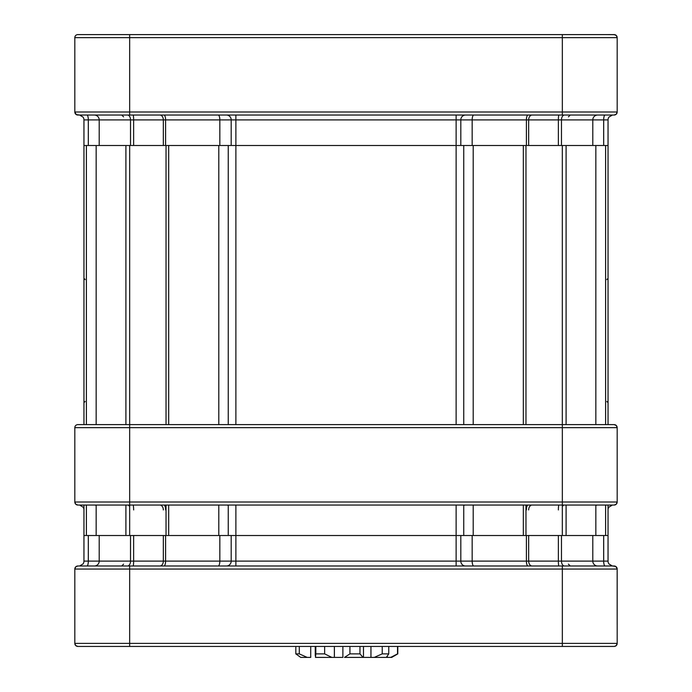 <?xml version="1.0" encoding="UTF-8"?>
<svg xmlns="http://www.w3.org/2000/svg" width="692" height="692" viewBox="0 0 692 692"><rect width="100%" height="100%" fill="white"/><g stroke="black" fill="none" stroke-linecap="round" stroke-linejoin="round"><path stroke-width="1.04" d="M79.641 565.987L614.133 565.987L612.359 565.987L608.917 563.902A4.879 4.879 0 0 1 608.043 561.117L608.043 535.522L83.957 535.522L83.957 561.117L83.957 505.048L83.957 535.522L608.043 535.522L608.043 505.048L608.043 561.117A4.879 4.879 0 0 0 608.917 563.902L612.359 565.987L615.75 566.454L617.16 568.694L617.178 643.387A3.045 3.045 0 0 1 614.133 646.432L77.867 646.432A3.045 3.045 0 0 1 74.823 643.387L74.823 569.04A3.045 3.045 0 0 1 77.867 565.987L75.713 566.886L74.823 569.04L74.823 643.387L75.713 645.541L77.867 646.432A3.045 3.045 0 0 1 74.823 643.387L75.713 645.541L77.867 646.432L129.663 646.432L129.663 643.387L74.823 643.387L562.337 643.387L562.337 646.432L129.663 646.432L129.663 565.987L77.867 565.987L75.713 566.886L74.823 569.04A3.045 3.045 0 0 1 77.867 565.987L79.641 565.987L83.083 563.902A4.879 4.879 0 0 0 83.957 561.117L88.316 561.117L88.316 535.522L88.316 561.117L99.207 561.117L99.207 535.522L99.207 561.117L130.529 561.117L130.529 535.522L130.529 561.117L133.625 561.117L133.625 535.522L133.625 561.117L163.338 561.117L163.338 535.522L163.338 561.117L165.596 561.117L165.596 535.522L165.596 561.117L219.84 561.117L219.84 535.522L219.84 561.117L231.189 561.117L231.189 535.522L231.189 561.117L235.885 561.117L235.885 505.048L235.885 561.117L456.114 561.117L456.114 505.048L456.114 561.117L460.811 561.117L460.811 535.522L460.811 561.117L472.16 561.117L472.16 535.522L472.16 561.117L526.404 561.117L526.404 535.522L526.404 561.117L528.662 561.117L528.662 535.522L528.662 561.117L558.375 561.117L558.375 535.522L558.375 561.117L561.471 561.117L561.471 535.522L561.471 561.117L592.793 561.117L592.793 535.522L592.793 561.117L603.683 561.117L603.683 535.522L603.683 561.117L608.043 561.117A4.879 4.879 0 0 0 608.917 563.902A4.879 4.879 0 0 1 608.043 561.117L592.793 561.117A4.879 4.879 90 0 0 597.672 565.987A4.879 4.879 90 0 1 592.793 561.117L561.471 561.117A4.879 3.019 90 0 0 564.49 565.987A4.879 3.019 90 0 1 561.471 561.117L528.662 561.117A4.879 3.477 90 0 0 532.139 565.987A4.879 3.477 90 0 1 528.662 561.117L526.404 561.117A4.879 1.669 90 0 0 528.074 565.987A4.879 1.669 90 0 1 526.404 561.117L460.811 561.117A4.879 4.697 90 0 0 465.508 565.987A4.879 4.697 90 0 1 460.811 561.117L456.114 561.117L456.114 565.987L456.114 561.117L456.114 565.987L456.114 561.117L235.885 561.117L235.885 565.987L235.885 561.117L219.84 561.117A4.879 1.669 90 0 1 218.17 565.987A4.879 1.669 90 0 0 219.84 561.117L165.596 561.117A4.879 1.669 90 0 1 163.926 565.987L163.926 565.987A4.879 1.669 90 0 0 165.596 561.117L133.625 561.117A4.879 0.545 90 0 1 133.089 565.987A4.879 0.545 90 0 0 133.625 561.117L130.529 561.117A4.879 3.019 90 0 1 127.51 565.987A4.879 3.019 90 0 0 130.529 561.117L88.316 561.117A4.879 1.393 90 0 1 86.924 565.987A4.879 1.393 90 0 0 88.316 561.117L83.957 561.117A4.879 4.879 0 0 1 83.083 563.902A4.879 4.879 0 0 0 83.957 561.117A4.879 4.879 0 0 1 83.083 563.902L79.641 565.987M612.333 565.987L610.508 565.433L612.333 565.987M598.9 646.432L614.47 646.414L616.287 645.541L617.178 643.387A3.045 3.045 0 0 1 614.133 646.432L562.337 646.432L562.337 643.387L129.663 643.387L129.663 565.987L614.133 565.987A3.045 3.045 0 0 1 617.178 569.04L616.287 566.886L614.133 565.987A3.045 3.045 0 0 1 617.178 569.04L617.178 643.387L562.337 643.387L562.337 569.04L74.823 569.04L617.178 569.04A3.045 3.045 0 0 0 614.133 565.987A3.045 3.045 0 0 1 617.178 569.04L562.337 569.04L562.337 565.987L562.337 643.387L617.178 643.387L616.287 645.541L614.47 646.414L598.9 646.432M344.495 657.4L349.936 653.879L359.97 653.879L363.041 657.4L391.707 657.4L397.796 653.879L397.796 646.432L397.796 653.879L391.707 657.4L390.72 657.4L397.545 653.879L397.545 646.432L397.545 653.879L390.72 657.4L387.356 657.4L387.356 656.25L387.356 657.4L386.309 657.4L388.757 653.879L386.309 657.4L374.208 657.4L382.218 653.879L388.757 653.879L388.757 646.432L388.757 653.879L382.218 653.879L382.218 646.432L382.218 653.879L374.208 657.4L370.955 657.4L370.955 646.432L370.955 657.4L363.49 657.4L363.49 646.432L363.49 657.4L344.495 657.4L349.936 653.879L359.97 653.879L363.041 657.4L344.495 657.4M315.483 657.4L315.82 653.879L324.635 653.879L331.797 657.4L342.877 657.4L342.877 646.432L342.877 657.4L334.383 657.4L334.383 646.432L334.383 657.4L315.483 657.4L315.82 653.879L324.635 653.879L331.797 657.4L315.483 657.4M315.82 646.432L315.82 653.879L315.82 646.432M324.635 646.432L324.635 653.879L324.635 646.432M295.821 646.432L295.821 653.879L299.299 653.879L307.196 657.4L310.717 657.4L310.717 646.432L310.717 657.4L300.752 657.4L295.821 653.879L300.752 657.4L295.821 653.879L299.299 653.879L307.196 657.4L300.752 657.4L295.821 653.879L295.821 646.432M299.299 646.432L299.299 653.879L299.299 646.432M349.936 646.432L349.936 653.879L349.936 646.432M359.97 646.432L359.97 653.879L359.97 646.432M614.133 115.036L129.663 115.036L129.663 111.992L74.823 111.992L74.823 37.645L129.663 37.645L129.663 34.6L77.867 34.6L614.133 34.6A3.045 3.045 0 0 1 617.178 37.645L617.178 111.992A3.045 3.045 0 0 1 614.133 115.036L616.287 114.145L617.178 111.992A3.045 3.045 0 0 1 614.133 115.036L612.359 115.036L608.917 117.13A4.879 4.879 0 0 0 608.043 119.915L608.043 424.611L614.133 424.611L608.043 424.611L608.043 145.51L562.328 145.51L562.328 424.611L614.133 424.611A3.045 3.045 0 0 1 617.178 427.656L617.178 502.003A3.045 3.045 0 0 1 614.133 505.048L616.287 504.157L617.178 502.003A3.045 3.045 0 0 1 614.133 505.048L562.337 505.048L562.328 535.522L562.328 505.048L77.867 505.048L79.641 505.048L83.083 507.141A4.879 4.879 0 0 1 83.957 509.926A4.879 4.879 0 0 0 83.083 507.141M562.328 424.611L562.328 145.51L608.043 145.51L83.957 145.51L83.957 424.611L77.867 424.611L562.337 424.611L562.337 427.656L617.178 427.656L616.287 425.502L614.133 424.611L616.287 425.502L617.178 427.656A3.045 3.045 0 0 0 614.133 424.611A3.045 3.045 0 0 1 617.178 427.656M79.666 115.036L81.492 115.59M129.663 115.036L77.867 115.036A3.045 3.045 0 0 1 74.823 111.992L76.25 114.569L79.641 115.036L83.083 117.13A4.879 4.879 0 0 1 83.957 119.915L83.957 424.611M128.141 115.036L85.791 115.036M88.316 145.51L83.957 145.51L86.396 145.51L86.396 424.611L86.396 145.51L96.162 145.51L96.162 424.611L96.162 145.51L125.901 145.51L125.901 424.611L125.901 145.51L166.028 145.51L166.028 424.611L166.028 145.51L168.675 145.51L168.675 424.611L168.675 145.51L218.793 145.51L218.793 424.611L218.793 145.51L228.256 145.51L228.256 424.611L228.256 145.51L235.885 145.51L88.316 145.51L88.316 119.915L83.957 119.915A4.879 4.879 0 0 0 83.083 117.13M456.114 145.51L235.885 145.51L235.885 424.611L235.885 145.51L456.114 145.51L456.114 424.611L456.114 119.915L235.885 119.915L235.885 115.036L235.885 145.51M77.867 34.6L87.01 34.6L77.867 34.6A3.045 3.045 0 0 0 74.823 37.645A3.045 3.045 0 0 1 77.867 34.6M614.133 34.6L604.99 34.6L614.807 34.678L616.511 35.75L617.178 37.645L616.287 35.491L614.133 34.6A3.045 3.045 0 0 1 617.178 37.645A3.045 3.045 0 0 0 614.133 34.6M614.133 505.048L612.359 505.048L608.917 507.141A4.879 4.879 0 0 0 608.043 509.926A4.879 4.879 0 0 1 608.917 507.141M79.666 505.048L81.492 505.601M129.672 505.048L129.672 535.522L129.663 502.003L74.823 502.003L75.713 504.157L77.867 505.048A3.045 3.045 0 0 1 74.823 502.003L74.823 427.656A3.045 3.045 0 0 1 77.867 424.611A3.045 3.045 0 0 0 74.823 427.656L129.663 427.656L129.672 145.51L129.672 424.611M128.141 505.048L97.676 505.048M86.924 505.048L94.328 505.048A4.879 4.879 -90 0 1 96.162 505.411L96.162 535.522L96.162 505.411M94.328 565.987A4.879 4.879 90 0 0 99.207 561.117A4.879 4.879 90 0 1 94.328 565.987M159.861 565.987L159.861 565.987A4.879 3.477 90 0 0 163.338 561.117A4.879 3.477 90 0 1 159.861 565.987L159.861 565.987M226.492 565.987L226.492 565.987A4.879 4.697 90 0 0 231.189 561.117A4.879 4.697 90 0 1 226.492 565.987L226.492 565.987M605.076 565.987A4.879 1.393 90 0 1 603.683 561.117A4.879 1.393 90 0 0 605.076 565.987M558.911 565.987A4.879 0.545 90 0 1 558.375 561.117A4.879 0.545 90 0 0 558.911 565.987M473.83 565.987A4.879 1.669 90 0 1 472.16 561.117A4.879 1.669 90 0 0 473.83 565.987M605.604 145.51L605.604 424.611L605.604 145.51M605.604 505.048L605.604 535.522L605.604 505.048M523.325 145.51L523.325 424.611L523.325 145.51M523.325 505.048L523.325 535.522L523.325 505.048M473.207 145.51L473.207 424.611L473.207 145.51M473.207 505.411L473.207 535.522L473.207 505.411A4.879 1.669 -90 0 1 473.83 505.048M566.099 145.51L566.099 424.611L566.099 145.51M566.099 505.048L566.099 535.522L566.099 505.048M166.028 505.048L166.028 535.522L166.028 505.048M525.972 145.51L525.972 424.611L525.972 145.51M525.972 505.048L525.972 535.522L525.972 505.048M168.675 505.048L168.675 535.522L168.675 505.048M125.901 505.048L125.901 535.522L125.901 505.048M595.838 145.51L595.838 424.611L595.838 145.51M595.838 505.411L595.838 535.522L595.838 505.411A4.879 4.879 -90 0 1 597.672 505.048M463.744 145.51L463.744 424.611L463.744 145.51M463.744 505.411L463.744 535.522L463.744 505.411A4.879 4.697 -90 0 1 465.508 505.048M228.256 505.411L228.256 535.522L228.256 505.411A4.879 4.697 -90 0 0 226.492 505.048M218.793 505.411L218.793 535.522L218.793 505.411A4.879 1.669 -90 0 0 218.17 505.048M86.396 505.048L86.396 535.522L86.396 505.048M608.917 117.13A4.879 4.879 0 0 0 608.043 119.915L603.683 119.915L603.683 145.51M617.178 111.992L129.663 111.992L129.663 37.645L617.178 37.645M562.337 34.6L562.337 115.036M605.076 115.036A4.879 1.393 -90 0 0 603.683 119.915L592.793 119.915L592.793 145.51M597.672 115.036A4.879 4.879 -90 0 0 592.793 119.915L561.471 119.915L561.471 145.51M532.139 115.036L532.139 115.036A4.879 3.477 -90 0 0 528.662 119.915L528.662 145.51M528.074 115.036L528.074 115.036A4.879 1.669 -90 0 0 526.404 119.915L526.404 145.51M473.691 115.054A4.879 1.669 -90 0 1 473.83 115.036A4.879 1.669 -90 0 0 472.16 119.915L472.16 145.51M465.508 115.036L465.508 115.036A4.879 4.697 -90 0 0 460.811 119.915L460.811 145.51M564.49 115.036A4.879 3.019 -90 0 0 561.471 119.915L558.375 119.915L558.375 145.51M456.114 115.036L456.114 119.915L558.375 119.915A4.879 0.545 -90 0 1 558.911 115.036M235.885 119.915L231.189 119.915L231.189 145.51M218.17 115.036A4.879 1.669 -90 0 1 219.84 119.915L219.84 145.51M163.926 115.036A4.879 1.669 -90 0 1 165.596 119.915L231.189 119.915A4.879 4.697 -90 0 0 226.492 115.036M133.089 115.036A4.879 0.545 -90 0 1 133.625 119.915L165.596 119.915L165.596 145.51M159.861 115.036A4.879 3.477 -90 0 1 163.338 119.915L163.338 145.51M127.51 115.036A4.879 3.019 -90 0 1 130.529 119.915L133.625 119.915L133.625 145.51M86.924 115.036A4.879 1.393 -90 0 1 88.316 119.915L130.529 119.915L130.529 145.51M94.328 115.036A4.879 4.879 -90 0 1 99.207 119.915L99.207 145.51M617.178 502.003L129.663 502.003L129.663 427.656L562.337 427.656L562.337 505.048M564.49 505.048A4.879 3.019 -90 0 0 562.328 506.527M558.911 505.048A4.879 0.545 -90 0 0 558.375 509.926M532.139 505.048A4.879 3.477 -90 0 0 528.662 509.926M528.074 505.048A4.879 1.669 -90 0 0 526.404 509.926M163.926 505.048A4.879 1.669 -90 0 1 165.596 509.926M159.861 505.048A4.879 3.477 -90 0 1 163.338 509.926M133.089 505.048A4.879 0.545 -90 0 1 133.625 509.926M127.51 505.048A4.879 3.019 -90 0 1 129.672 506.527M123.574 564.162L121.74 565.987L123.574 564.162M568.426 564.162L570.26 565.987L568.426 564.162M315.258 655.791L315.258 646.432L315.258 655.791M606.823 279.577L608.043 278.357M606.823 401.455L608.043 402.675M568.426 116.87L570.26 115.036M123.574 116.87L121.74 115.036L123.574 116.87M85.177 279.577L83.957 278.357M85.177 401.455L83.957 402.675"/></g></svg>
